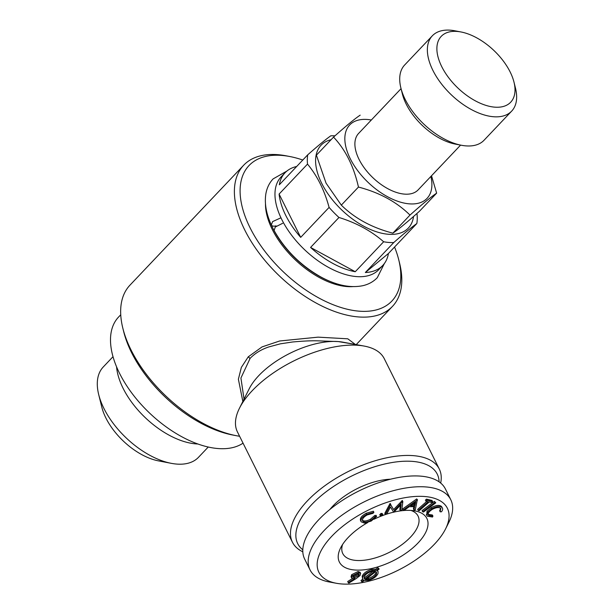<?xml version="1.0" encoding="UTF-8"?>
<svg xmlns="http://www.w3.org/2000/svg" width="614" height="614" viewBox="0 0 614 614"><rect width="100%" height="100%" fill="white"/><g stroke="black" fill="none" stroke-linecap="round" stroke-linejoin="round"><path stroke-width="0.92" d="M510.15 71.961A47.854 26.011 -136.5 0 1 513.995 82.169A47.854 26.011 -136.5 0 1 486.833 105.646A47.854 26.011 -136.5 0 1 439.071 60.356A47.854 26.011 -136.5 0 1 461.068 31.982A47.854 26.011 -136.5 0 1 510.15 71.961M336.51 583.3L329.373 581.995A78.623 36.756 -26.5 0 1 310.055 569.907A78.623 36.756 -26.5 0 1 364.018 501.93A78.623 36.756 -26.5 0 1 450.783 499.742A78.623 36.756 -26.5 0 1 448.811 522.445L445.557 528.93A71.784 33.563 -26.5 0 1 434.42 544.227A71.784 33.563 -26.5 0 1 336.51 583.3A71.784 33.563 -26.5 0 1 329.91 538.309A71.784 33.563 -26.5 0 1 413.598 496.58A71.784 33.563 -26.5 0 1 445.557 528.93M310.055 569.907L304.667 559.085A78.623 36.756 -26.5 0 1 358.622 491.116A78.623 36.756 -26.5 0 1 445.388 488.928L450.783 499.742M376.505 573.96L376.566 572.302L375.845 571.573L365.46 579.509L368.807 579.432C372.683 578.304 375.246 576.477 376.505 573.96L376.175 571.795M360.909 521.332L361.147 521.8C360.234 519.482 362.083 516.996 366.712 514.34L366.167 513.258L373.373 511.239L373.911 512.322L373.036 513.319L367.149 514.954C363.404 517.141 361.915 519.175 362.705 521.048L362.513 520.664M360.832 521.002L360.61 520.718C359.689 518.4 361.546 515.913 366.167 513.258M334.952 135.847A67.34 36.602 -136.5 0 0 330.816 135.801C325.727 139.401 318.029 145.741 307.729 154.82L279.332 184.776A67.34 36.602 -136.5 0 1 285.011 172.803A67.34 36.602 -136.5 0 1 296.662 166.494M379.859 514.816L380.949 513.427L382.23 513.473L382.806 514.686L381.616 515.867L380.289 515.691L379.751 514.609M379.79 514.732L380.327 515.814L381.494 514.509L380.949 513.427M377.457 570.337L378.086 571.58L378.017 573.622C376.42 576.761 373.22 579.002 368.415 580.36L364.179 580.476L362.321 581.911L360.963 580.514L362.613 579.248M361.5 581.596L363.434 580.115L362.636 579.294L362.697 577.183C364.294 574.067 367.471 571.834 372.245 570.49L376.252 570.314L378.354 568.702L379.191 569.017L377.08 570.629L378.086 571.58M364.693 579.148L375.008 571.258L371.946 571.388C368.055 572.486 365.468 574.305 364.202 576.838L364.133 578.534L364.693 579.148L364.148 578.066L373.151 571.181M427.022 500.218L432.586 501.531L432.049 500.448L426.484 499.136L425.41 500.08L425.947 501.162L427.022 500.218L426.484 499.136M432.586 501.531L431.512 502.475L429.247 501.937L419.239 510.71L418.203 510.464L417.666 509.382L426.814 501.369M302.802 551.794A82.038 38.352 -26.5 0 1 292.433 542.223A82.038 38.352 -26.5 0 1 307.215 501.055A82.038 38.352 -26.5 0 1 382.699 458.712A82.038 38.352 -26.5 0 1 439.279 469.012A82.038 38.352 -26.5 0 1 440.683 483.057M292.433 542.223L237.426 431.888A82.038 38.352 -26.5 0 1 239.483 408.195A82.038 38.352 -26.5 0 1 252.208 390.719A82.038 38.352 -26.5 0 1 358.223 345.306A82.038 38.352 -26.5 0 1 364.11 346.058A82.038 38.352 -26.5 0 1 384.264 358.676L439.279 469.012M434.397 501.385L435.779 502.835L423.453 512.053L422.609 511.685L422.071 510.602L434.397 501.385L435.779 502.835M382.745 265.471A67.34 36.602 -136.5 0 1 365.345 272.509L388.432 253.498A67.34 36.602 -136.5 0 1 382.745 265.471L378.8 269.63A67.34 36.602 -136.5 0 1 304.744 249.86A67.34 36.602 -136.5 0 1 281.058 176.962L285.011 172.803M171.268 463.332L158.512 460.884A51.277 27.868 -136.5 0 1 105.923 418.05A51.277 27.868 -136.5 0 1 101.801 407.113L98.677 394.503A65.629 35.673 43.5 0 0 103.958 408.51A65.629 35.673 43.5 0 0 171.268 463.332A65.629 35.673 43.5 0 0 198.491 457.315L208.261 447.015M113.007 356.696L103.236 367.003A65.629 35.673 43.5 0 0 98.677 394.503M400.359 510.625L401.172 504.378L393.766 512.283L390.435 507.018L386.751 514.041L385.339 514.394L384.801 513.312L390.013 503.549L393.612 509.582L402.3 500.471L402.845 501.554L401.794 510.265L400.359 510.625L399.821 509.551L400.382 505.222M385.339 514.394L390.558 504.631L390.013 503.549M362.636 579.294L362.16 576.101C363.749 572.985 366.934 570.751 371.708 569.408L375.707 569.232L377.81 567.62L379.191 569.017M362.697 577.183L362.16 576.101M239.606 436.262A102.553 55.736 -136.5 0 1 236.244 435.687L232.606 434.988A98.447 53.51 -136.5 0 1 123.721 331.752L122.823 328.152A102.553 55.736 -136.5 0 1 129.953 285.172L243.666 165.235A102.553 55.736 -136.5 0 1 286.201 155.833L289.846 156.532A98.447 53.51 -136.5 0 1 302.794 160.031M378.354 568.702L377.81 567.62M352.912 344.009L338.291 341.576A61.53 28.766 -26.5 0 1 342.704 342.136L364.11 346.058M414.88 505.698L415.693 502.122L410.589 505.744L414.88 505.698L414.335 504.616L414.757 502.789M417.259 500.011L415.287 509.889L413.943 509.904L414.65 506.657L409.246 506.711L404.611 510.004L403.214 510.019L417.259 500.011L416.722 498.929L417.566 500.011M329.887 281.296A67.34 36.602 -136.5 0 1 271.449 225.184M352.743 286.623A67.34 36.602 -136.5 0 1 295.273 259.852A67.34 36.602 -136.5 0 1 265.478 203.894M413.943 509.904L413.406 508.822L413.874 506.665M368.807 579.432L368.27 578.35C372.145 577.221 374.709 575.402 375.968 572.877M441.497 506.466L442.456 508.139L441.497 506.466C439.394 504.769 435.986 505.161 431.274 507.632L426.983 511.285L427.521 512.368L431.811 508.714C436.523 506.243 439.931 505.852 442.034 507.548C443.039 508.576 442.855 509.988 441.481 511.784L440.2 511.83L440.66 508.369C438.895 507.018 436.101 507.356 432.264 509.397C428.656 511.731 427.467 513.741 428.702 515.43L432.924 516.09L432.517 517.034L427.344 516.174L426.899 515.545L427.521 512.368M428.357 514.954L428.188 514.402M440.982 508.822L440.66 508.369M440.2 511.83L439.662 510.748L440.614 508.323M394.556 247.035A98.447 53.51 -136.5 0 1 398.732 259.768L399.63 263.375A102.553 55.736 -136.5 0 1 392.499 306.355A102.553 55.736 -136.5 0 1 279.731 276.239A102.553 55.736 -136.5 0 1 243.666 165.235M236.244 435.687A102.553 55.736 -136.5 0 1 122.823 328.152M242.845 401.479L238.386 379.222L241.356 367.387L248.248 356.841L262.063 346.902L279.639 340.993L318.121 337.147L347.777 338.805L355.36 344.454M243.044 443.162A88.876 48.306 -136.5 0 1 119.523 373.274A88.876 48.306 -136.5 0 1 118.548 317.07L120.743 314.759M376.252 570.314L375.707 569.232M329.887 509.451A48.544 22.695 -26.5 0 1 390.565 479.204M302.794 549.791A77.94 36.433 -26.5 0 1 311.766 504.524A77.94 36.433 -26.5 0 1 390.872 462.741A77.94 36.433 -26.5 0 1 439.087 481.836M356.289 578.495L348.852 583.093L348.23 582.586L354.9 578.426L353.457 578.641L351.592 577.889L352.198 575.771L358.607 572.601L360.641 573.392L360.042 575.556L356.289 578.495M431.811 508.714L431.274 507.632M197.946 443.991A65.629 35.673 -136.5 0 1 116.568 366.842M279.101 194.062L300.691 237.365A67.34 36.602 -136.5 0 1 279.101 194.062L307.507 164.107C317.261 175.842 324.461 190.279 329.096 207.402L300.691 237.365M398.732 259.768A98.447 53.51 -136.5 0 1 342.858 308.067A98.447 53.51 -136.5 0 1 244.595 214.9A98.447 53.51 -136.5 0 1 289.846 156.532M513.995 82.169L515.484 88.17A54.692 29.725 -136.5 0 1 511.685 111.096L484.047 140.245A54.692 29.725 -136.5 0 1 461.36 145.257L455.289 144.09A47.854 26.011 -136.5 0 1 402.354 93.904L400.865 87.902A54.692 29.725 -136.5 0 1 404.664 64.984L432.302 35.835A54.692 29.725 -136.5 0 1 454.989 30.815L461.068 31.982M372.245 570.49L371.708 569.408M418.203 510.464L428.219 501.699L425.947 501.162M511.685 111.096A54.692 29.725 -136.5 0 1 451.543 95.032A54.692 29.725 -136.5 0 1 432.302 35.835M461.36 145.257A54.692 29.725 -136.5 0 1 400.865 87.902M333.54 137.099L316.402 155.173L326.042 183.133L341.315 205.137C354.738 218.354 371.923 227.694 392.86 233.159C398.01 229.774 406.89 222.46 419.5 211.216L436.638 193.149C431.488 196.534 422.609 203.848 409.999 215.084C396.575 201.868 379.391 192.527 358.453 187.063C353.848 166.501 345.544 149.847 333.54 137.099C346.096 125.908 354.976 118.594 360.18 115.156M381.494 514.509L382.806 514.686M390.558 504.631L393.612 509.582M394.15 510.664L402.607 501.615L402.063 500.533M354.455 577.759L358.791 575.602L359.19 574.144L357.785 573.568L353.457 575.732L353.058 577.206L354.455 577.759L353.917 576.676L358.254 574.52L358.699 573.706M239.483 408.195L249.23 388.739A61.53 28.766 -26.5 0 1 338.291 341.576L317.123 340.816C311.083 340.655 302.894 341.046 292.571 341.99L280.383 343.825L268.855 346.918C261.311 349.45 255.071 353.25 250.144 358.315L240.926 378.017L244.034 399.115M375.246 516.643L376.635 516.42L376.09 515.346L374.709 515.56L370.342 519.314L370.887 520.396L375.246 516.643L374.709 515.56M376.635 516.42L371.201 521.048L364.493 523.105L361.147 521.8M351.592 577.889L351.054 576.807L351.661 574.689L358.069 571.519L360.103 572.309L360.641 573.392M352.198 575.771L351.661 574.689M366.665 578.588L368.27 578.35M410.935 510.426A42.044 19.656 -26.5 0 1 418.05 516.059A42.044 19.656 -26.5 0 1 410.467 537.166A42.044 19.656 -26.5 0 1 371.785 558.863A42.044 19.656 -26.5 0 1 342.789 553.582A42.044 19.656 -26.5 0 1 342.566 544.511M393.942 512.099A48.882 22.856 -26.5 0 1 414.849 510.902A48.882 22.856 -26.5 0 1 418.057 542.953A48.882 22.856 -26.5 0 1 361.423 570.022A48.882 22.856 -26.5 0 1 340.593 547.926A48.882 22.856 -26.5 0 1 367.786 522.522M374.041 519.229A48.882 22.856 -26.5 0 1 393.328 512.237M348.23 582.586L347.693 581.504L352.444 578.541M358.607 572.601L358.069 571.519M412.14 504.639L414.335 504.616M460.592 145.111L418.134 189.887A41.023 22.296 -136.5 0 1 373.028 177.845A41.023 22.296 -136.5 0 1 358.599 133.445L401.057 88.662M430.874 176.448A53.326 28.981 -136.5 0 1 400.351 202.121A53.326 28.981 -136.5 0 1 347.332 151.858A53.326 28.981 -136.5 0 1 371.34 120.006M426.799 515.092L426.983 511.285M353.004 576.546L353.917 576.676M358.791 575.602L358.254 574.52M422.609 511.685L434.935 502.467M366.712 514.34L373.911 512.322M362.59 520.849L362.705 521.048C364.202 522.568 366.926 522.353 370.887 520.396M310.569 247.434L355.245 271.726A67.34 36.602 -136.5 0 1 310.569 247.434L338.974 217.479A67.34 36.602 -136.5 0 1 329.096 207.402M428.158 514.348L432.386 515.008L432.924 516.09M431.519 175.773L436.638 193.149M362.16 519.974C363.657 521.493 366.389 521.271 370.342 519.314M413.544 216.473A60.164 32.703 -136.5 0 1 342.911 211.07A60.164 32.703 -136.5 0 1 331.076 139.7M390.796 504.57L390.258 503.488M307.507 164.107A67.34 36.602 -136.5 0 1 307.729 154.82M417.052 214.248A67.34 36.602 -136.5 0 1 416.829 223.534L388.432 253.498M365.345 272.509L393.751 242.553A67.34 36.602 -136.5 0 1 383.65 241.762L355.245 271.726M403.214 510.019L402.677 508.937L416.722 498.929M338.974 217.479C356.327 222.828 371.224 230.925 383.65 241.762M393.751 242.553C403.951 233.558 411.649 227.218 416.829 223.534M409.999 215.084L392.86 233.159M358.453 187.063L341.315 205.137M384.372 263.521L377.288 277.689C373.404 281.719 368.546 284.397 362.697 285.717C350.203 288.204 336.28 285.303 320.938 277.014C300.806 265.632 285.188 250.121 274.082 230.488L275.287 227.011L282.693 223.281M280.951 217.801L272.593 221.608L271.342 224.985C271.994 226.136 273.575 226.443 276.085 225.891M248.248 356.841A2.732 1.497 -137.1 0 1 249.875 358.599M356.22 344.615L392.499 306.355M426.354 514.471L426.899 515.545M271.342 224.985C266.223 213.779 264.396 203.449 265.839 193.993C266.844 188.045 269.262 183.018 273.1 178.904L286.876 171.076"/></g></svg>
